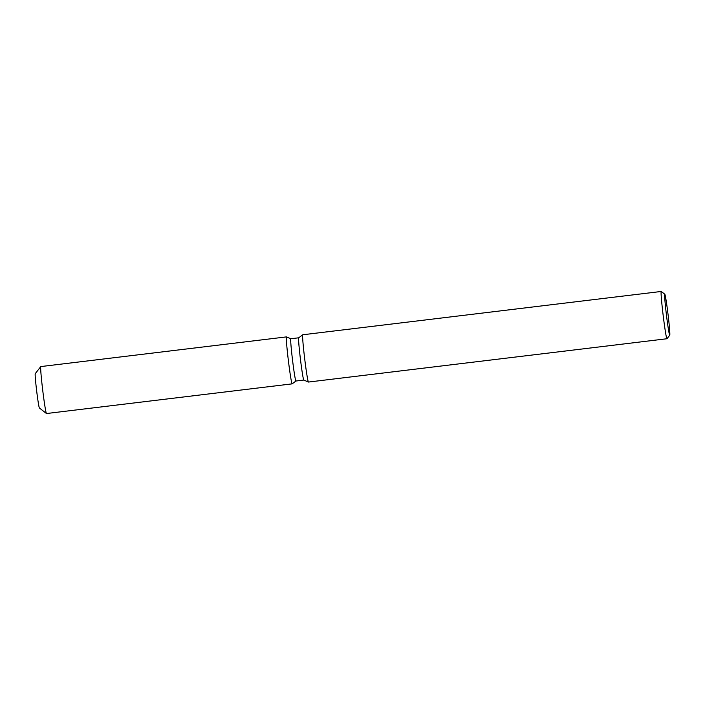 <?xml version="1.0" encoding="UTF-8"?>
<svg xmlns="http://www.w3.org/2000/svg" width="705" height="705" viewBox="0 0 705 705"><rect width="100%" height="100%" fill="white"/><g stroke="black" fill="none" stroke-linecap="round" stroke-linejoin="round"><path stroke-width="1.06" d="M290.839 338.752A21.291 0.855 -96.9 0 0 290.821 338.752A21.291 0.855 -96.9 0 0 292.425 359.18A21.291 0.855 -96.9 0 0 295.924 381.026A21.291 0.855 -96.9 0 1 295.924 381.026L292.17 383.855A23.653 0.952 -96.9 0 1 292.143 383.864L46.486 413.535A23.653 0.952 -96.9 0 1 46.451 413.527A23.653 0.952 -96.9 0 1 42.6 389.266A23.653 0.952 -96.9 0 1 40.775 366.6L35.25 373.659A17.299 0.696 -96.9 0 0 36.581 390.244A17.299 0.696 -96.9 0 0 39.401 407.983A17.299 0.696 -96.9 0 0 39.427 407.992A17.299 0.696 -96.9 0 1 36.581 390.244A17.299 0.696 -96.9 0 1 35.276 373.641M292.143 383.864A23.653 0.952 -96.9 0 1 288.257 359.594A23.653 0.952 -96.9 0 1 286.494 336.902A23.653 0.952 -96.9 0 0 286.468 336.893A23.653 0.952 -96.9 0 0 288.257 359.594A23.653 0.952 -96.9 0 0 292.17 383.855L295.933 381.017L303.811 380.065A21.291 0.855 -96.9 0 1 303.802 380.065A21.291 0.855 -96.9 0 1 300.321 358.228A21.291 0.855 -96.9 0 1 298.7 337.81A21.291 0.855 -96.9 0 1 298.717 337.801L290.821 338.752L286.494 336.902L290.83 338.752M669.75 335.192L666.983 338.717A23.811 0.952 -96.9 0 1 666.948 338.744L308.464 382.048A23.811 0.952 -96.9 0 1 308.438 382.048A23.811 0.952 -96.9 0 1 304.551 357.62A23.811 0.952 -96.9 0 1 302.727 334.778A23.811 0.952 -96.9 0 1 302.753 334.769L661.237 291.465A23.811 0.952 -96.9 0 1 661.281 291.473L664.806 294.249A20.639 0.828 -96.9 0 1 668.164 315.408A20.639 0.828 -96.9 0 1 669.75 335.192A20.639 0.828 -96.9 0 1 666.331 314.033A20.639 0.828 -96.9 0 1 664.806 294.249M666.948 338.744A23.811 0.952 -96.9 0 1 663.035 314.307A23.811 0.952 -96.9 0 1 661.237 291.465M40.775 366.6A23.653 0.952 -96.9 0 1 40.811 366.574L286.468 336.893M298.7 337.81L302.727 334.778M303.802 380.065L308.438 382.048M39.401 407.983L46.451 413.527"/></g></svg>
